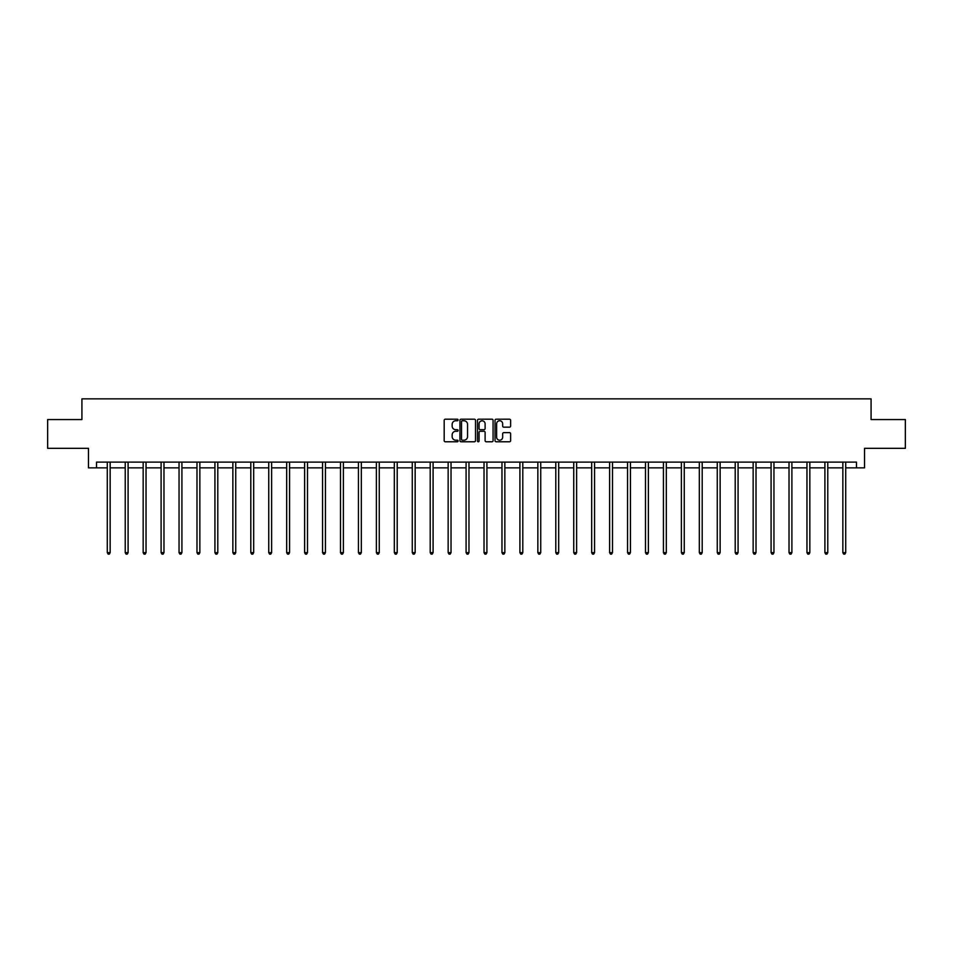 <?xml version="1.0" encoding="UTF-8"?>
<svg xmlns="http://www.w3.org/2000/svg" width="953" height="953" viewBox="0 0 953 953"><rect width="100%" height="100%" fill="white"/><g stroke="black" fill="none" stroke-linecap="round" stroke-linejoin="round"><path stroke-width="1.43" d="M458.095 419.987A0.786 0.786 0 0 0 457.309 419.201L445.313 419.201A1.132 1.132 0 0 0 444.181 420.333L444.181 440.643A1.132 1.132 0 0 0 445.313 441.775L457.309 441.775A0.786 0.786 0 0 0 458.095 440.989A0.786 0.786 0 0 0 457.309 440.191L455.76 440.191A3.609 3.609 0 0 1 452.151 436.581L452.151 434.89A3.609 3.609 0 0 1 455.76 431.28L457.309 431.28A0.786 0.786 0 0 0 458.095 430.482A0.786 0.786 0 0 0 457.309 429.696L455.76 429.696A3.609 3.609 0 0 1 452.151 426.086L452.151 424.395A3.609 3.609 0 0 1 455.76 420.773L457.309 420.773A0.786 0.786 0 0 0 458.095 419.987M509.486 427.158A1.132 1.132 0 0 0 510.617 426.027L510.617 420.333A1.132 1.132 0 0 0 509.486 419.201L496.168 419.201A1.132 1.132 0 0 0 495.036 420.333L495.036 440.643A1.132 1.132 0 0 0 496.168 441.775L509.486 441.775A1.132 1.132 0 0 0 510.617 440.643L510.617 433.758A1.132 1.132 0 0 0 509.486 432.626L503.792 432.626A1.132 1.132 0 0 0 502.66 433.758L502.66 437.177A3.014 3.014 0 0 1 499.646 440.191A3.014 3.014 0 0 1 496.62 437.177L496.62 423.799A3.014 3.014 0 0 1 499.646 420.773A3.014 3.014 0 0 1 502.66 423.799L502.66 426.027A1.132 1.132 0 0 0 503.792 427.158L509.486 427.158M96.527 467.863L96.527 462.11L856.473 462.11L856.473 467.863L864.526 467.863L864.526 448.315L905.35 448.315L905.35 419.558L871.078 419.558L871.078 398.866L81.922 398.866L81.922 419.558L47.65 419.558L47.65 448.315L88.474 448.315L88.474 467.863L107.284 467.863M475.511 420.333A1.132 1.132 0 0 0 474.38 419.201L461.061 419.201A1.132 1.132 0 0 0 459.93 420.333L459.93 440.643A1.132 1.132 0 0 0 461.061 441.775L474.38 441.775A1.132 1.132 0 0 0 475.511 440.643L475.511 420.333M478.62 419.201L491.939 419.201A1.132 1.132 0 0 1 493.07 420.333L493.07 440.643A1.132 1.132 0 0 1 491.939 441.775L486.233 441.775A1.132 1.132 0 0 1 485.113 440.643L485.113 432.412A1.132 1.132 0 0 0 483.981 431.28L480.193 431.28A1.132 1.132 0 0 0 479.073 432.412L479.073 440.989A0.786 0.786 0 0 1 478.275 441.775A0.786 0.786 0 0 1 477.489 440.989L477.489 420.333A1.132 1.132 0 0 1 478.62 419.201M110.155 467.863L125.224 467.863M128.095 467.863L143.164 467.863M146.035 467.863L161.105 467.863M163.976 467.863L179.045 467.863M181.916 467.863L196.985 467.863M199.856 467.863L214.925 467.863M217.796 467.863L232.866 467.863M235.736 467.863L250.806 467.863M253.677 467.863L268.746 467.863M271.617 467.863L286.686 467.863M289.557 467.863L304.626 467.863M307.497 467.863L322.567 467.863M325.438 467.863L340.507 467.863M343.378 467.863L358.447 467.863M361.318 467.863L376.387 467.863M379.258 467.863L394.328 467.863M397.21 467.863L412.268 467.863M415.151 467.863L430.208 467.863M433.091 467.863L448.148 467.863M451.031 467.863L466.088 467.863M468.971 467.863L484.029 467.863M486.912 467.863L501.969 467.863M504.852 467.863L519.909 467.863M522.792 467.863L537.849 467.863M540.732 467.863L555.79 467.863M558.672 467.863L573.742 467.863M576.613 467.863L591.682 467.863M594.553 467.863L609.622 467.863M612.493 467.863L627.562 467.863M630.433 467.863L645.503 467.863M648.374 467.863L663.443 467.863M666.314 467.863L681.383 467.863M684.254 467.863L699.323 467.863M702.194 467.863L717.264 467.863M720.134 467.863L735.204 467.863M738.075 467.863L753.144 467.863M756.015 467.863L771.084 467.863M773.955 467.863L789.024 467.863M791.895 467.863L806.965 467.863M809.836 467.863L824.905 467.863M827.776 467.863L842.845 467.863M845.716 467.863L856.473 467.863M462.3 420.773A0.786 0.786 0 0 0 461.514 421.571L461.514 439.404A0.786 0.786 0 0 0 462.3 440.191L463.944 440.191A3.609 3.609 0 0 0 467.554 436.581L467.554 424.395A3.609 3.609 0 0 0 463.944 420.773L462.3 420.773M485.113 423.859A3.014 3.014 0 0 0 482.087 420.833A3.014 3.014 0 0 0 479.073 423.859L479.073 428.564A1.132 1.132 0 0 0 480.193 429.696L483.981 429.696A1.132 1.132 0 0 0 485.113 428.564L485.113 423.859M110.31 462.11L110.238 462.276A1.156 1.156 0 0 0 110.155 462.705L110.155 552.645L107.284 552.645L107.284 462.705A1.156 1.156 0 0 0 107.201 462.276L107.129 462.11M110.155 552.645L109.297 554.134L108.142 554.134L107.284 552.645M128.25 462.11L128.178 462.276A1.156 1.156 0 0 0 128.095 462.705L128.095 552.645L125.224 552.645L125.224 462.705A1.156 1.156 0 0 0 125.141 462.276L125.069 462.11M128.095 552.645L127.237 554.134L126.082 554.134L125.224 552.645M146.19 462.11L146.119 462.276A1.156 1.156 0 0 0 146.035 462.705L146.035 552.645L143.164 552.645L143.164 462.705A1.156 1.156 0 0 0 143.081 462.276L143.01 462.11M146.035 552.645L145.178 554.134L144.022 554.134L143.164 552.645M164.13 462.11L164.059 462.276A1.156 1.156 0 0 0 163.976 462.705L163.976 552.645L161.105 552.645L161.105 462.705A1.156 1.156 0 0 0 161.021 462.276L160.95 462.11M163.976 552.645L163.118 554.134L161.962 554.134L161.105 552.645M182.071 462.11L181.999 462.276A1.156 1.156 0 0 0 181.916 462.705L181.916 552.645L179.045 552.645L179.045 462.705A1.156 1.156 0 0 0 178.961 462.276L178.89 462.11M181.916 552.645L181.058 554.134L179.903 554.134L179.045 552.645M200.011 462.11L199.939 462.276A1.156 1.156 0 0 0 199.856 462.705L199.856 552.645L196.985 552.645L196.985 462.705A1.156 1.156 0 0 0 196.902 462.276L196.83 462.11M199.856 552.645L198.998 554.134L197.843 554.134L196.985 552.645M217.951 462.11L217.88 462.276A1.156 1.156 0 0 0 217.796 462.705L217.796 552.645L214.925 552.645L214.925 462.705A1.156 1.156 0 0 0 214.842 462.276L214.77 462.11M217.796 552.645L216.939 554.134L215.783 554.134L214.925 552.645M235.891 462.11L235.82 462.276A1.156 1.156 0 0 0 235.736 462.705L235.736 552.645L232.866 552.645L232.866 462.705A1.156 1.156 0 0 0 232.782 462.276L232.711 462.11M235.736 552.645L234.879 554.134L233.723 554.134L232.866 552.645M253.832 462.11L253.76 462.276A1.156 1.156 0 0 0 253.677 462.705L253.677 552.645L250.806 552.645L250.806 462.705A1.156 1.156 0 0 0 250.722 462.276L250.651 462.11M253.677 552.645L252.819 554.134L251.663 554.134L250.806 552.645M271.772 462.11L271.7 462.276A1.156 1.156 0 0 0 271.617 462.705L271.617 552.645L268.746 552.645L268.746 462.705A1.156 1.156 0 0 0 268.663 462.276L268.591 462.11M271.617 552.645L270.759 554.134L269.604 554.134L268.746 552.645M289.712 462.11L289.641 462.276A1.156 1.156 0 0 0 289.557 462.705L289.557 552.645L286.686 552.645L286.686 462.705A1.156 1.156 0 0 0 286.603 462.276L286.531 462.11M289.557 552.645L288.699 554.134L287.544 554.134L286.686 552.645M307.652 462.11L307.581 462.276A1.156 1.156 0 0 0 307.497 462.705L307.497 552.645L304.626 552.645L304.626 462.705A1.156 1.156 0 0 0 304.543 462.276L304.472 462.11M307.497 552.645L306.64 554.134L305.484 554.134L304.626 552.645M325.592 462.11L325.521 462.276A1.156 1.156 0 0 0 325.438 462.705L325.438 552.645L322.567 552.645L322.567 462.705A1.156 1.156 0 0 0 322.483 462.276L322.412 462.11M325.438 552.645L324.58 554.134L323.424 554.134L322.567 552.645M343.533 462.11L343.461 462.276A1.156 1.156 0 0 0 343.378 462.705L343.378 552.645L340.507 552.645L340.507 462.705A1.156 1.156 0 0 0 340.424 462.276L340.352 462.11M343.378 552.645L342.52 554.134L341.365 554.134L340.507 552.645M361.473 462.11L361.401 462.276A1.156 1.156 0 0 0 361.318 462.705L361.318 552.645L358.447 552.645L358.447 462.705A1.156 1.156 0 0 0 358.364 462.276L358.292 462.11M361.318 552.645L360.46 554.134L359.317 554.134L358.447 552.645M379.413 462.11L379.342 462.276A1.156 1.156 0 0 0 379.258 462.705L379.258 552.645L376.387 552.645L376.387 462.705A1.156 1.156 0 0 0 376.304 462.276L376.232 462.11M379.258 552.645L378.401 554.134L377.257 554.134L376.387 552.645M397.353 462.11L397.294 462.276A1.156 1.156 0 0 0 397.21 462.705L397.21 552.645L394.328 552.645L394.328 462.705A1.156 1.156 0 0 0 394.244 462.276L394.173 462.11M397.21 552.645L396.341 554.134L395.197 554.134L394.328 552.645M415.294 462.11L415.234 462.276A1.156 1.156 0 0 0 415.151 462.705L415.151 552.645L412.268 552.645L412.268 462.705A1.156 1.156 0 0 0 412.184 462.276L412.125 462.11M415.151 552.645L414.281 554.134L413.137 554.134L412.268 552.645M433.234 462.11L433.174 462.276A1.156 1.156 0 0 0 433.091 462.705L433.091 552.645L430.208 552.645L430.208 462.705A1.156 1.156 0 0 0 430.125 462.276L430.065 462.11M433.091 552.645L432.221 554.134L431.078 554.134L430.208 552.645M451.174 462.11L451.114 462.276A1.156 1.156 0 0 0 451.031 462.705L451.031 552.645L448.148 552.645L448.148 462.705A1.156 1.156 0 0 0 448.065 462.276L448.005 462.11M451.031 552.645L450.161 554.134L449.018 554.134L448.148 552.645M469.114 462.11L469.055 462.276A1.156 1.156 0 0 0 468.971 462.705L468.971 552.645L466.088 552.645L466.088 462.705A1.156 1.156 0 0 0 466.005 462.276L465.946 462.11M468.971 552.645L468.102 554.134L466.958 554.134L466.088 552.645M487.054 462.11L486.995 462.276A1.156 1.156 0 0 0 486.912 462.705L486.912 552.645L484.029 552.645L484.029 462.705A1.156 1.156 0 0 0 483.945 462.276L483.886 462.11M486.912 552.645L486.042 554.134L484.898 554.134L484.029 552.645M504.995 462.11L504.935 462.276A1.156 1.156 0 0 0 504.852 462.705L504.852 552.645L501.969 552.645L501.969 462.705A1.156 1.156 0 0 0 501.886 462.276L501.826 462.11M504.852 552.645L503.982 554.134L502.839 554.134L501.969 552.645M522.935 462.11L522.875 462.276A1.156 1.156 0 0 0 522.792 462.705L522.792 552.645L519.909 552.645L519.909 462.705A1.156 1.156 0 0 0 519.826 462.276L519.766 462.11M522.792 552.645L521.922 554.134L520.779 554.134L519.909 552.645M540.875 462.11L540.816 462.276A1.156 1.156 0 0 0 540.732 462.705L540.732 552.645L537.849 552.645L537.849 462.705A1.156 1.156 0 0 0 537.766 462.276L537.706 462.11M540.732 552.645L539.863 554.134L538.719 554.134L537.849 552.645M558.827 462.11L558.756 462.276A1.156 1.156 0 0 0 558.672 462.705L558.672 552.645L555.79 552.645L555.79 462.705A1.156 1.156 0 0 0 555.706 462.276L555.647 462.11M558.672 552.645L557.803 554.134L556.659 554.134L555.79 552.645M576.768 462.11L576.696 462.276A1.156 1.156 0 0 0 576.613 462.705L576.613 552.645L573.742 552.645L573.742 462.705A1.156 1.156 0 0 0 573.658 462.276L573.587 462.11M576.613 552.645L575.743 554.134L574.599 554.134L573.742 552.645M594.708 462.11L594.636 462.276A1.156 1.156 0 0 0 594.553 462.705L594.553 552.645L591.682 552.645L591.682 462.705A1.156 1.156 0 0 0 591.599 462.276L591.527 462.11M594.553 552.645L593.683 554.134L592.54 554.134L591.682 552.645M612.648 462.11L612.576 462.276A1.156 1.156 0 0 0 612.493 462.705L612.493 552.645L609.622 552.645L609.622 462.705A1.156 1.156 0 0 0 609.539 462.276L609.467 462.11M612.493 552.645L611.635 554.134L610.48 554.134L609.622 552.645M630.588 462.11L630.517 462.276A1.156 1.156 0 0 0 630.433 462.705L630.433 552.645L627.562 552.645L627.562 462.705A1.156 1.156 0 0 0 627.479 462.276L627.408 462.11M630.433 552.645L629.576 554.134L628.42 554.134L627.562 552.645M648.528 462.11L648.457 462.276A1.156 1.156 0 0 0 648.374 462.705L648.374 552.645L645.503 552.645L645.503 462.705A1.156 1.156 0 0 0 645.419 462.276L645.348 462.11M648.374 552.645L647.516 554.134L646.36 554.134L645.503 552.645M666.469 462.11L666.397 462.276A1.156 1.156 0 0 0 666.314 462.705L666.314 552.645L663.443 552.645L663.443 462.705A1.156 1.156 0 0 0 663.359 462.276L663.288 462.11M666.314 552.645L665.456 554.134L664.301 554.134L663.443 552.645M684.409 462.11L684.337 462.276A1.156 1.156 0 0 0 684.254 462.705L684.254 552.645L681.383 552.645L681.383 462.705A1.156 1.156 0 0 0 681.3 462.276L681.228 462.11M684.254 552.645L683.396 554.134L682.241 554.134L681.383 552.645M702.349 462.11L702.278 462.276A1.156 1.156 0 0 0 702.194 462.705L702.194 552.645L699.323 552.645L699.323 462.705A1.156 1.156 0 0 0 699.24 462.276L699.168 462.11M702.194 552.645L701.337 554.134L700.181 554.134L699.323 552.645M720.289 462.11L720.218 462.276A1.156 1.156 0 0 0 720.134 462.705L720.134 552.645L717.264 552.645L717.264 462.705A1.156 1.156 0 0 0 717.18 462.276L717.109 462.11M720.134 552.645L719.277 554.134L718.121 554.134L717.264 552.645M738.23 462.11L738.158 462.276A1.156 1.156 0 0 0 738.075 462.705L738.075 552.645L735.204 552.645L735.204 462.705A1.156 1.156 0 0 0 735.12 462.276L735.049 462.11M738.075 552.645L737.217 554.134L736.061 554.134L735.204 552.645M756.17 462.11L756.098 462.276A1.156 1.156 0 0 0 756.015 462.705L756.015 552.645L753.144 552.645L753.144 462.705A1.156 1.156 0 0 0 753.061 462.276L752.989 462.11M756.015 552.645L755.157 554.134L754.002 554.134L753.144 552.645M774.11 462.11L774.039 462.276A1.156 1.156 0 0 0 773.955 462.705L773.955 552.645L771.084 552.645L771.084 462.705A1.156 1.156 0 0 0 771.001 462.276L770.929 462.11M773.955 552.645L773.097 554.134L771.942 554.134L771.084 552.645M792.05 462.11L791.979 462.276A1.156 1.156 0 0 0 791.895 462.705L791.895 552.645L789.024 552.645L789.024 462.705A1.156 1.156 0 0 0 788.941 462.276L788.87 462.11M791.895 552.645L791.038 554.134L789.882 554.134L789.024 552.645M809.99 462.11L809.919 462.276A1.156 1.156 0 0 0 809.836 462.705L809.836 552.645L806.965 552.645L806.965 462.705A1.156 1.156 0 0 0 806.881 462.276L806.81 462.11M809.836 552.645L808.978 554.134L807.822 554.134L806.965 552.645M827.931 462.11L827.859 462.276A1.156 1.156 0 0 0 827.776 462.705L827.776 552.645L824.905 552.645L824.905 462.705A1.156 1.156 0 0 0 824.821 462.276L824.75 462.11M827.776 552.645L826.918 554.134L825.763 554.134L824.905 552.645M845.871 462.11L845.799 462.276A1.156 1.156 0 0 0 845.716 462.705L845.716 552.645L842.845 552.645L842.845 462.705A1.156 1.156 0 0 0 842.762 462.276L842.69 462.11M845.716 552.645L844.858 554.134L843.703 554.134L842.845 552.645"/></g></svg>
